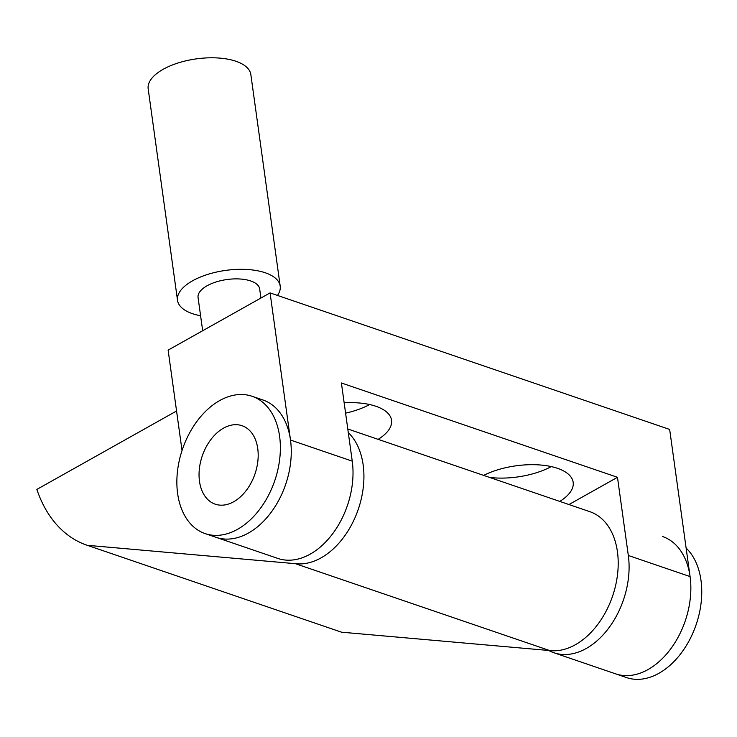 <?xml version="1.0" encoding="UTF-8"?>
<svg xmlns="http://www.w3.org/2000/svg" width="737" height="737" viewBox="0 0 737 737"><rect width="100%" height="100%" fill="white"/><g stroke="black" fill="none" stroke-linecap="round" stroke-linejoin="round"><path stroke-width="1.11" d="M219.681 400.569A72.558 48.753 -71.1 0 0 177.433 471.717A72.558 48.753 -71.1 0 0 205.153 533.606A72.558 48.753 -71.1 0 0 237.554 529.313A72.558 48.753 -71.1 0 0 279.802 458.165A72.558 48.753 -71.1 0 0 252.072 396.276A72.558 48.753 -71.1 0 0 219.681 400.569M233.721 501.731A41.465 27.859 -71.1 0 0 257.867 461.067A41.465 27.859 -71.1 0 0 242.022 425.7A41.465 27.859 -71.1 0 0 223.514 428.151A41.465 27.859 -71.1 0 0 199.368 468.815A41.465 27.859 -71.1 0 0 215.213 504.172A41.465 27.859 -71.1 0 0 233.721 501.731M205.153 533.606L277.812 558.425A72.558 48.753 108.9 0 0 310.203 554.141A72.558 48.753 -71.1 0 0 352.249 461.15L290.498 440.053A72.558 48.753 -71.1 0 1 248.443 533.044A72.558 48.753 108.9 0 1 216.052 537.328A72.558 48.753 -71.1 0 0 248.443 533.044A72.558 48.753 -71.1 0 0 290.7 461.887A72.558 48.753 -71.1 0 0 262.971 399.998L252.072 396.276M257.747 448.593A41.465 27.859 108.9 0 1 246.204 490.538A41.465 27.859 108.9 0 1 215.213 504.172A41.465 27.859 108.9 0 1 199.487 481.289A41.465 27.859 108.9 0 1 211.031 439.344A41.465 27.859 108.9 0 1 242.022 425.7A41.465 27.859 108.9 0 1 257.747 448.593M290.498 440.053L270.074 292.902L669.657 429.431L690.081 576.574L628.32 555.477L617.477 477.3L341.397 382.982L352.249 461.15M270.074 292.902L168.119 350.13L182.039 450.491M617.477 477.3L568.946 504.541M344.151 402.798A54.418 24.201 -7.9 0 1 391.55 420.247A54.418 24.201 -7.9 0 1 378.155 439.353M483.656 475.402A54.418 24.201 -7.9 0 1 540.037 464.973A54.418 24.201 -7.9 0 1 573.174 482.302A54.418 24.201 -7.9 0 1 559.788 501.409M369.652 404.539A54.418 24.201 -7.9 0 1 345.589 413.153M551.276 466.595A54.418 24.201 -7.9 0 1 489.617 477.438M628.32 555.477A72.558 48.753 -71.1 0 1 586.274 648.468A72.558 48.753 108.9 0 1 553.883 652.752A72.558 48.753 108.9 0 1 548.715 650.476M662.554 536.527A72.558 48.753 108.9 0 1 690.283 598.416A72.558 48.753 108.9 0 1 648.026 669.564A72.558 48.753 -71.1 0 0 690.081 576.574M553.883 652.752L615.635 673.848A72.558 48.753 108.9 0 0 648.026 669.564A72.558 48.753 108.9 0 1 615.635 673.848L626.533 677.579A72.558 48.753 108.9 0 0 658.924 673.286A72.558 48.753 108.9 0 0 699.45 612.769A72.558 48.753 108.9 0 0 686.119 548.052M340.89 631.968A147.842 99.338 -71.1 0 0 341.213 632.079A147.842 99.338 -71.1 0 0 341.535 632.189L549.691 650.559L295.417 563.685A72.558 48.753 -71.1 0 0 356.257 514.73A72.558 48.753 -71.1 0 0 348.288 432.619M341.535 632.189L87.252 545.306L295.417 563.685M549.691 650.559A72.558 48.753 -71.1 0 0 614.114 591.258A72.558 48.753 -71.1 0 0 589.904 511.699L347.781 428.98M176.558 410.997L36.85 489.414A147.842 99.338 -71.1 0 0 86.929 545.196A147.842 99.338 -71.1 0 0 87.252 545.306M260.926 298.034L259.664 288.95A31.101 13.828 172.1 0 0 239.811 278.982A31.101 13.828 172.1 0 0 207.069 285.781A31.101 13.828 172.1 0 0 198.06 297.499L202.675 330.738M277.471 295.426A51.83 23.04 172.1 0 0 280.198 286.103A51.83 23.04 172.1 0 0 247.107 269.484A51.83 23.04 172.1 0 0 192.541 280.815A51.83 23.04 172.1 0 0 177.525 300.346A51.83 23.04 172.1 0 0 200.593 315.758M280.198 286.103L250.847 74.575A51.83 23.04 172.1 0 0 217.756 57.965A51.83 23.04 172.1 0 0 163.19 69.287A51.83 23.04 172.1 0 0 148.174 88.827L177.525 300.346M341.213 632.079L86.929 545.196"/></g></svg>
